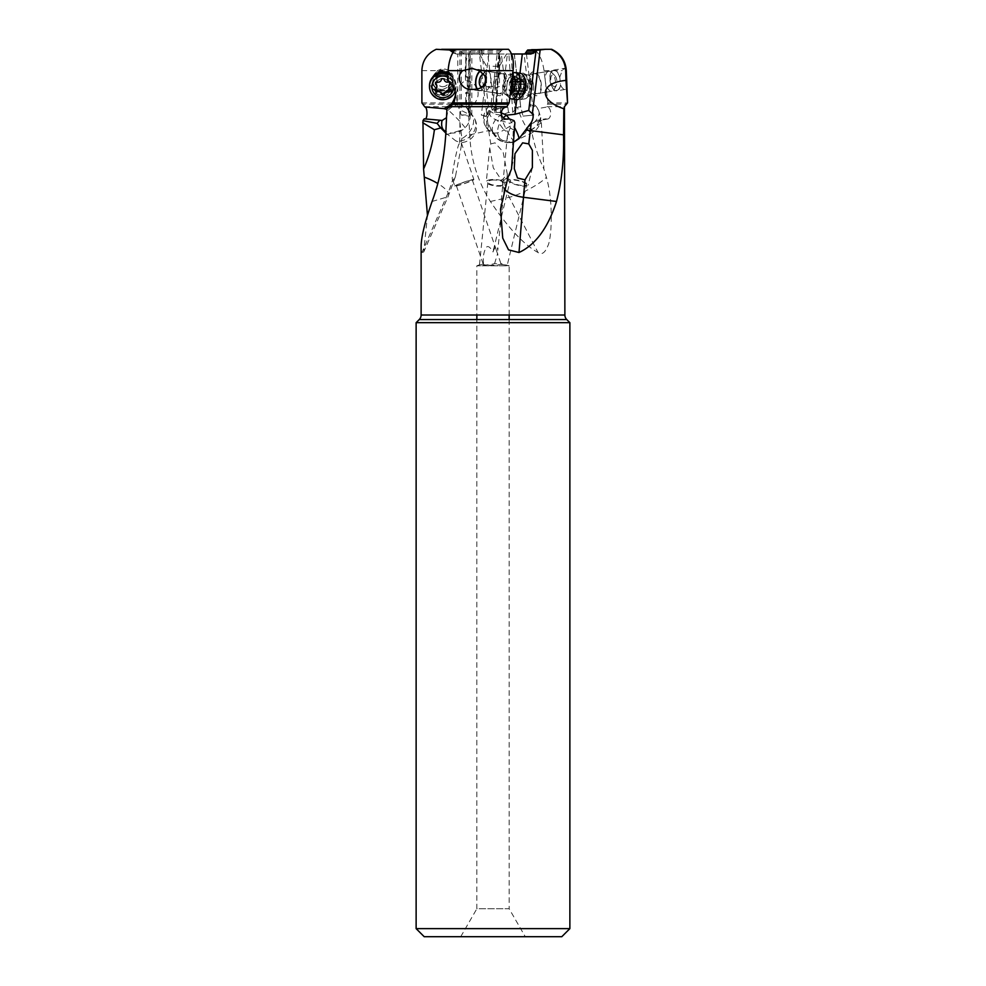 <?xml version="1.0" encoding="UTF-8"?>
<svg xmlns="http://www.w3.org/2000/svg" width="986" height="986" viewBox="0 0 986 986"><rect width="100%" height="100%" fill="white"/><g stroke="black" fill="none" stroke-linecap="round" stroke-linejoin="round"><path stroke-width="0.74" stroke-dasharray="4.93 3.7" d="M522.309 53.996L531.121 53.996M512.363 53.996L514.372 53.996L518.944 92.302A6.865 6.446 -85.8 0 1 517.539 92.684L514.704 93.226L515.592 108.004L514.803 110.087L511.093 53.996L512.363 53.996L513.743 77.093L516.159 76.735A6.865 6.446 94.2 0 1 517.12 76.674M511.093 53.996L487.762 53.996L495.095 114.277L488.933 110.457L481.624 50.397L483.99 53.996L487.762 53.996M445.536 132.814L455.815 140.899A16.146 13.779 144.6 0 0 470.79 135.723A16.146 13.779 144.6 0 0 473.625 117.112A16.146 13.779 144.6 0 0 471.887 115.165L468.621 110.087L468.621 53.996L465.737 53.996L465.762 76.674L467.265 76.662L467.278 92.302L465.774 92.499L465.786 106.821C468.054 109.286 469.237 112.392 469.336 116.126L461.214 115.029L457.775 104.923L457.775 53.996L456.296 53.996L483.99 53.996M457.775 53.996L469.829 53.996L469.829 115.793A6.052 0.838 180 0 1 469.336 116.126M465.737 53.996L469.829 53.996M468.621 53.996L471.85 53.996L468.929 53.996L468.929 114.277L461.312 110.457L461.312 50.397L459.907 49.756L459.907 113.784L461.312 110.457M501.11 113.279L500.284 112.478L496.02 112.379L495.576 110.087L499.286 53.996L500.543 53.996L498.879 77.093L498.053 77.093L496.636 108.004L495.046 107.338A16.146 11.105 -54.2 0 0 487.306 127.724A16.146 10.673 -21 0 1 485.864 126.43A16.146 10.673 -21 0 1 484.533 124.236A16.146 16.146 0 0 1 483.732 115.559L481.341 115.066L485.161 116.459L483.929 115.029C485.358 110.383 487.713 107.018 490.966 104.923L497.154 53.996L497.905 53.996L468.929 53.996M497.154 53.996L488.773 53.996L481.341 115.066M500.543 53.996L491.841 53.996M499.286 53.996L511.524 53.996M493 53.996L479.479 53.996L493 53.996M500.284 112.478L507.408 53.996M532.847 53.996L536.766 51.124L535.176 51.124L538.948 49.99L537.518 49.99L546.466 49.3M531.553 49.3L551.667 49.3M536.926 107.425L538.516 110.296A16.146 13.336 151.1 0 0 538.418 110.136A16.146 13.336 151.1 0 0 530.53 104.799C533.044 103.85 535.176 104.726 536.926 107.425L537.592 108.645L546.959 106.993L547.957 102.926L544.038 70.647C542.596 60.701 539.33 53.589 534.252 49.3M530.53 104.799A12.621 6.249 80.8 0 0 530.258 104.923L524.059 53.996M529.112 83.711A12.103 5.99 -99.2 0 1 533.709 71.719A12.103 5.99 -99.2 0 1 541.228 83.711A12.103 5.99 -99.2 0 1 536.63 95.704A12.103 5.99 -99.2 0 1 529.112 83.711M518.094 92.721A6.865 6.446 94.2 0 0 519.043 92.499L520.83 107.967L518.932 92.376M454.78 49.99L480.589 49.99L478.913 49.756L487.762 122.412L491.41 130.053L497.992 138.607C502.909 142.933 508.566 143.697 514.951 140.899L525.291 132.814L531.688 129.77A16.146 2.675 64.5 0 1 531.553 133.036A16.146 2.675 64.5 0 1 526.586 127.724A16.146 2.675 64.5 0 1 517.551 107.338A11.364 10.673 94.2 0 1 520.781 106.821L523.036 116.126L533.857 115.029L523.036 116.126M533.857 115.029L530.258 104.923M513.743 77.093L512.917 77.093L513.891 93.226L514.704 93.226M514.951 140.899A16.146 2.675 -115.5 0 1 514.778 141.035A16.146 2.675 -115.5 0 1 509.824 135.723A16.146 2.675 -115.5 0 1 500.752 115.165L508.48 112.466L512.745 112.379L514.803 110.087M508.48 112.466L501.356 53.996M500.715 115.079L495.095 114.277M456.296 53.996L453.56 52.85L482.82 52.85M457.775 104.923A12.621 12.498 180 0 0 457.208 104.799L450.996 104.59M432.583 77.278A12.103 11.992 180 0 0 442.8 95.704A12.103 11.992 180 0 0 447.964 72.878M461.214 115.029A6.052 0.838 180 0 1 469.829 115.793M467.265 76.662A6.865 1.183 88.5 0 1 467.364 76.637A6.865 1.183 88.5 0 1 467.524 76.698L468.227 93.226L467.549 92.684A6.865 1.183 88.5 0 1 467.278 92.302M466.107 53.996L465.934 76.735A6.865 1.183 -91.5 0 0 465.774 76.674A6.865 1.183 -91.5 0 0 465.762 76.674L467.364 76.637M466.39 77.093L468.03 77.093M468.227 93.226L466.588 93.226L466.39 107.338A11.364 1.947 -91.5 0 0 466.144 106.993A11.364 1.947 -91.5 0 0 465.786 106.821M466.39 107.338A16.146 13.779 -35.4 0 1 467.943 109.113L466.772 108.004M470.236 112.379L470.236 53.996L470.236 112.379M459.907 113.784L459.907 122.412L461.916 138.607A16.146 10.464 130.4 0 0 467.019 134.786A16.146 10.464 130.4 0 0 471.887 115.165L468.929 114.277M471.813 115.066L471.85 53.996M497.905 53.996L499.409 52.85L462.508 52.85L461.312 50.397M462.508 52.85L463.888 53.996M461.349 130.053A24.206 3.365 180 0 1 459.907 130.608A161.408 144.868 73.4 0 1 459.402 143.894L461.325 142.834L461.411 145.46L461.941 138.151L461.386 141.281L460.08 142.514L455.815 140.899M499.409 52.85L501.751 49.99L508.493 49.3M490.966 104.923A12.621 6.249 99.2 0 1 491.262 104.799C494.011 103.85 495.921 104.726 497.018 107.425L497.388 108.645L506.126 107.166M494.984 83.711A12.103 5.99 99.2 0 1 502.49 71.719A12.103 5.99 99.2 0 1 507.087 83.711A12.103 5.99 99.2 0 1 499.582 95.704A12.103 5.99 99.2 0 1 494.984 83.711M498.904 53.996L496.118 76.674L494.701 76.662L492.778 92.302L494.183 92.499L492.421 106.821L486.628 116.126L481.439 115.152M498.879 77.093L496.907 76.735A6.865 5.263 92.3 0 0 496.352 76.674A6.865 5.263 92.3 0 0 496.118 76.674M499.064 53.971L495.292 111.208L496.636 108.004M487.306 127.724A16.146 11.105 -54.2 0 0 490.165 131.557A16.146 11.105 -54.2 0 0 503.945 129.77L508.172 132.814L507.235 137.867L508.234 140.899A16.146 11.105 125.8 0 1 501.245 139.556A16.146 11.105 125.8 0 1 498.386 135.723A16.146 11.105 125.8 0 1 503.439 117.827M565.225 89.43L556.917 90.811A10.489 5.189 -99.2 0 1 556.498 90.848A10.489 5.189 -99.2 0 1 550.04 80.877A10.489 5.189 -99.2 0 1 553.553 70.105A10.489 5.189 -99.2 0 1 553.972 70.068A10.489 5.189 -99.2 0 1 559.789 77.081L562.23 70.647L564.165 68.416L565.976 70.647C566.716 77.154 567.258 89.985 565.225 89.43C563.511 89.529 561.934 88.001 560.516 84.87L559.789 77.081M547.957 102.926L567.542 102.926M559.9 78.325A10.094 4.992 80.8 0 0 553.614 70.499A10.094 4.992 80.8 0 0 550.188 80.458A10.094 4.992 80.8 0 0 556.856 90.416A10.094 4.992 80.8 0 0 560.405 83.625M560.516 84.87A10.489 5.189 -99.2 0 1 556.917 90.811M530.751 83.613A10.094 4.992 -99.2 0 1 534.178 73.654A10.094 4.992 -99.2 0 1 540.846 83.613A10.094 4.992 -99.2 0 1 537.419 93.571A10.094 4.992 -99.2 0 1 530.751 83.613M546.922 106.661L564.879 106.661L566.038 104.196L547.292 104.196M538.516 110.296L540.71 117.482L539.416 120.465L537.949 120.218L545.505 118.838L542.017 120.649L541.351 122.72L543.89 169L546.38 177.258C553.861 202.943 551.408 239.413 547.945 245.65C545.048 252.897 541.745 255.177 538.036 252.502C524.047 244.898 508.172 227.889 490.399 201.477C477.618 181.202 470.729 158.98 469.755 134.835L468.239 108.743L457.603 102.926C454.386 93.251 457.048 85.745 465.552 80.421C480.983 82.701 482.647 100.252 468.239 108.743M545.505 118.838L547.341 119.084L539.182 120.526M547.292 119.084C552.086 118.813 551.655 106.993 546.959 106.993M459.402 143.894C458.219 141.466 450.368 179.575 452.66 179.822A161.408 144.868 73.4 0 1 446.202 197.274L421.959 252.502L421.121 246.5M421.959 252.502L423.721 252.009L427.456 215.404M541.351 122.72L531.331 129.745C533.845 143.525 538.036 156.614 543.89 169M542.017 120.649L532.033 123.373L527.991 127.933L531.331 129.745M537.949 120.218L532.033 123.373M537.259 107.979L537.592 108.645M517.551 107.338L515.592 108.004M513.891 93.226L517.539 92.684M512.917 77.093L515.604 76.698A6.865 6.446 -85.8 0 1 516.923 76.649L517.058 76.662A6.865 6.446 -85.8 0 0 516.923 76.649M486.702 113.784L488.933 110.457M480.589 49.99L481.624 50.397M459.907 49.756L478.913 49.756M465.552 80.421L465.219 70.647C465.145 60.651 467.647 53.527 472.725 49.3L475.844 49.3M442.8 89.43C437.92 89.529 434.752 88.001 433.298 84.87L432.866 77.081L437.439 70.647L442.8 68.416L450.245 70.647L453.079 75.737L452.599 81.591L448.95 86.719L442.8 89.43M421.897 102.926L457.603 102.926M432.94 78.325A10.094 9.996 0 0 1 452.882 80.458A10.094 9.996 0 0 1 433.224 83.625M433.298 84.87A10.489 10.39 180 0 0 453.289 80.458A10.489 10.39 180 0 0 432.866 77.081M436.243 49.3L472.725 49.3M432.706 80.519L432.706 83.613A10.094 9.996 180 0 0 442.011 93.571M443.577 93.571A10.094 9.996 180 0 0 452.882 83.613A10.094 9.996 180 0 0 442.8 73.617A10.094 9.996 180 0 0 432.706 83.613M452.882 83.613L452.882 80.458M487.762 122.412L488.76 130.608A161.408 131.508 77.4 0 0 490.831 143.894L489.722 147.826L493.271 167.83L501.332 179.822A161.408 131.508 77.4 0 0 509.306 197.274L538.036 252.502M525.291 132.814L527.991 127.933M490.831 143.894L495.046 142.834L503.094 151.906L507.322 174.275L501.911 180.228L501.332 179.822M491.324 179.575A10.094 3.204 -174.2 0 0 486.283 181.794A10.094 3.204 -174.2 0 0 491.151 185.097A10.094 3.204 -174.2 0 0 501.319 186.058A10.094 3.204 -174.2 0 0 506.36 183.84A10.094 3.204 -174.2 0 0 501.492 180.524A10.094 3.204 -174.2 0 0 491.324 179.575M491.977 180.105A8.48 2.687 5.8 0 1 500.592 180.882A8.48 2.687 5.8 0 1 504.746 183.667A8.48 2.687 5.8 0 1 500.654 185.528A8.48 2.687 5.8 0 1 492.039 184.752A8.48 2.687 5.8 0 1 487.885 181.966A8.48 2.687 5.8 0 1 491.977 180.105M526.586 184.801A8.48 2.046 13.5 0 0 514.667 180.105A8.48 2.046 13.5 0 0 510.107 180.832A8.48 2.046 13.5 0 0 522.025 185.528A8.48 2.046 13.5 0 0 526.586 184.801L507.248 265.148L494.578 263.607L492.692 264.1C483.337 265.444 479.159 265.604 480.157 264.581L476.854 265.789L509.146 265.789L500.913 263.607C501.319 265.69 482.82 265.715 483.189 264.1L479.467 264.975M483.497 263.607C483.041 258.135 483.497 253.722 484.853 250.382C486.492 244.836 489.204 245.354 493 251.935C495.601 245.354 497.19 244.836 497.757 250.382L504.746 183.667M456.321 185.528A8.48 0.641 -18.9 0 0 456.321 185.553A8.48 0.641 -18.9 0 0 464.369 183.482A8.48 0.641 -18.9 0 0 472.356 180.105A8.48 0.641 -18.9 0 0 472.356 180.068A8.48 0.641 -18.9 0 0 464.307 182.151A8.48 0.641 -18.9 0 0 456.321 185.528L483.189 264.1M494.578 263.607L497.683 253.377M509.146 315.015L509.146 265.789L476.854 265.789L476.854 315.015M509.146 319.575L509.146 908.747L476.854 908.747L476.854 319.575M460.721 936.7L476.854 908.747L509.146 908.747L525.279 936.7L460.721 936.7L525.279 936.7M561.798 936.7L424.202 936.7M569.871 928.627L416.129 928.627M416.129 322.681L569.871 322.681M564.879 315.015L421.121 315.015M566.777 319.575L419.223 319.575M514.889 122.72L513.287 129.745L511.524 169M514.026 120.649L509.861 123.373L510.255 127.933L513.287 129.745M506.631 107.055L492.396 110.296C487.799 113.784 489.487 117.174 497.462 120.465L507.617 119.121M508.431 119.035L500.309 120.415L509.861 123.373M495.046 107.338A11.364 8.714 92.3 0 0 492.421 106.821M485.161 116.459L486.628 116.126M494.183 92.499A6.865 5.263 92.3 0 0 494.947 92.721L497.708 93.226M496.895 93.226L493.912 92.684A6.865 5.263 -87.7 0 1 492.778 92.302M494.701 76.662A6.865 5.263 -87.7 0 1 495.317 76.637A6.865 5.263 -87.7 0 1 495.872 76.698L498.053 77.093M508.172 132.814L510.255 127.933M513.472 142.255L509.688 142.206L508.234 140.899M513.792 179.575A10.094 2.44 -166.5 0 1 523.677 181.917A10.094 2.44 -166.5 0 1 528.151 185.171A10.094 2.44 -166.5 0 1 522.888 186.058A10.094 2.44 -166.5 0 1 513.016 183.716A10.094 2.44 -166.5 0 1 508.529 180.45A10.094 2.44 -166.5 0 1 513.792 179.575M472.356 180.068L496.389 250.382C495.317 244.836 494.196 245.354 493 251.935L510.107 180.832M496.389 250.382L500.913 263.607M454.792 186.058A10.094 0.764 161.1 0 1 464.209 182.053A10.094 0.764 161.1 0 1 473.884 179.551A10.094 0.764 161.1 0 1 473.884 179.575A10.094 0.764 161.1 0 1 464.468 183.581A10.094 0.764 161.1 0 1 454.792 186.083A10.094 0.764 161.1 0 1 454.792 186.058M461.411 145.46L455.47 176.383L452.796 180.228M447.484 80.421C452.747 82.035 455.483 85.868 455.705 91.895L455.606 93.695M477.323 89.011A10.094 4.992 -80.8 0 0 479.356 90.416A10.094 4.992 -80.8 0 0 484.816 85.252M486.098 76.612A10.094 4.992 -80.8 0 0 482.585 70.499A10.094 4.992 -80.8 0 0 480.268 71.152M479.96 70.98A10.489 5.189 99.2 0 1 482.24 70.068A10.489 5.189 99.2 0 1 482.647 70.105A10.489 5.189 99.2 0 1 486.344 77.081M485.186 84.87A10.489 5.189 99.2 0 1 479.701 90.848A10.489 5.189 99.2 0 1 479.295 90.811A10.489 5.189 99.2 0 1 476.99 89.085M457.726 49.3L505.793 49.3M495.366 83.613A10.094 4.992 99.2 0 1 502.022 73.654A10.094 4.992 99.2 0 1 505.448 83.613A10.094 4.992 99.2 0 1 498.793 93.571A10.094 4.992 99.2 0 1 495.366 83.613M446.51 117.691L448.088 110.296L446.904 109.446M466.193 107.043A16.146 16.146 0 0 1 467.943 109.113A16.146 13.779 -35.4 0 1 465.109 127.724A16.146 13.779 -35.4 0 1 445.869 131.508M465.774 92.499A6.865 1.183 -91.5 0 0 465.959 92.721L466.588 93.226M493 66.235L499.458 66.235L493 66.235M493 86.485L486.542 86.485L493 86.485M487.047 71.251A10.094 4.992 99.2 0 1 487.441 71.288A10.094 4.992 99.2 0 1 490.868 81.246A10.094 4.992 99.2 0 1 484.607 91.23A10.094 4.992 99.2 0 1 484.212 91.205A10.094 4.992 99.2 0 1 481.686 88.974A10.094 4.992 99.2 0 1 480.786 81.246A10.094 4.992 99.2 0 1 484.348 72.607A10.094 4.992 99.2 0 1 487.047 71.251M509.737 98.132A13.311 6.594 99.2 0 1 509.355 97.799A13.311 6.594 99.2 0 1 506.853 85.733A13.311 6.594 99.2 0 1 513.386 72.976M520.497 73.383A13.311 6.594 -80.8 0 0 511.697 86.522A13.311 6.594 -80.8 0 0 516.22 99.672M524.909 78.51A10.895 5.398 -80.8 0 0 519.289 77.105A10.895 5.398 -80.8 0 0 514.988 86.867A10.895 5.398 -80.8 0 0 516.578 96.209A10.895 5.398 -80.8 0 0 522.038 96.184M522.58 91.636A3.266 1.615 -80.8 0 0 522.297 91.525A3.266 1.615 -80.8 0 0 520.3 93.929A1.491 0.739 99.2 0 1 519.375 95.026A1.491 0.739 99.2 0 1 518.858 93.929A3.266 1.615 -80.8 0 0 517.699 91.525A3.266 1.615 -80.8 0 0 517.12 91.636A1.491 0.739 99.2 0 1 516.861 91.686A1.491 0.739 99.2 0 1 516.356 90.207A1.491 0.739 99.2 0 1 516.701 89.159A3.266 1.615 -80.8 0 0 517.465 86.867A3.266 1.615 -80.8 0 0 517.268 84.562A1.491 0.739 99.2 0 1 517.169 83.514A1.491 0.739 99.2 0 1 518.155 82.035A1.491 0.739 99.2 0 1 518.291 82.084A3.266 1.615 -80.8 0 0 518.574 82.195A3.266 1.615 -80.8 0 0 520.571 79.792A1.491 0.739 99.2 0 1 521.483 78.695A1.491 0.739 99.2 0 1 522.013 79.792A3.266 1.615 -80.8 0 0 523.172 82.195A3.266 1.615 -80.8 0 0 523.751 82.084A1.491 0.739 99.2 0 1 524.01 82.035A1.491 0.739 99.2 0 1 524.515 83.514A1.491 0.739 99.2 0 1 524.17 84.562A3.266 1.615 -80.8 0 0 523.406 86.867A3.266 1.615 -80.8 0 0 523.603 89.159A1.491 0.739 99.2 0 1 523.702 90.207A1.491 0.739 99.2 0 1 522.716 91.686A1.491 0.739 99.2 0 1 522.58 91.636L514.754 90.367L511.833 93.793L511.019 92.659L518.858 93.929M514.372 90.244L516.048 88.962L516.861 82.269L516.27 80.778M523.751 82.084L515.185 80.889M515.912 80.815L513.817 77.45L510.465 80.815L509.515 82.269L509.121 90.429M517.12 91.636L509.7 90.231M509.294 90.367L511.019 92.659M554.563 86.682A6.052 2.995 -99.2 0 1 550.817 80.679A6.052 2.995 -99.2 0 1 553.109 74.689A6.052 2.995 -99.2 0 1 554.724 75.503A6.052 2.995 -99.2 0 1 556.868 80.679A6.052 2.995 -99.2 0 1 556.326 85.314A6.052 2.995 -99.2 0 1 554.563 86.682M549.165 71.251A10.094 4.992 -99.2 0 1 551.864 72.607A10.094 4.992 -99.2 0 1 555.426 81.246A10.094 4.992 -99.2 0 1 554.514 88.974A10.094 4.992 -99.2 0 1 551.987 91.205A10.094 4.992 -99.2 0 1 551.593 91.23A10.094 4.992 -99.2 0 1 545.332 81.246A10.094 4.992 -99.2 0 1 548.758 71.288A10.094 4.992 -99.2 0 1 549.165 71.251M516.035 85.733A13.311 6.594 -99.2 0 1 520.559 72.594A13.311 6.594 -99.2 0 1 522.814 72.976A13.311 6.594 -99.2 0 1 529.346 85.733A13.311 6.594 -99.2 0 1 526.844 97.799A13.311 6.594 -99.2 0 1 524.823 98.883A13.311 6.594 -99.2 0 1 516.035 85.733M511.192 86.522A13.311 6.594 80.8 0 0 515.888 97.922A13.311 6.594 80.8 0 0 519.979 99.672A13.311 6.594 80.8 0 0 524.503 86.522A13.311 6.594 80.8 0 0 515.715 73.383A13.311 6.594 80.8 0 0 512.387 76.329A13.311 6.594 80.8 0 0 511.192 86.522M521.212 86.867A10.895 5.398 80.8 0 0 516.91 77.105A10.895 5.398 80.8 0 0 511.303 78.51A10.895 5.398 80.8 0 0 510.317 86.867A10.895 5.398 80.8 0 0 514.174 96.184A10.895 5.398 80.8 0 0 519.622 96.209A10.895 5.398 80.8 0 0 521.212 86.867M519.08 91.636A3.266 1.615 80.8 0 0 518.5 91.525A3.266 1.615 80.8 0 0 517.354 93.929A1.491 0.739 -99.2 0 1 516.824 95.026A1.491 0.739 -99.2 0 1 515.912 93.929A3.266 1.615 80.8 0 0 513.903 91.525A3.266 1.615 80.8 0 0 513.62 91.636A1.491 0.739 -99.2 0 1 513.484 91.686A1.491 0.739 -99.2 0 1 512.498 90.207A1.491 0.739 -99.2 0 1 512.597 89.159A3.266 1.615 80.8 0 0 512.806 86.867A3.266 1.615 80.8 0 0 512.042 84.562A1.491 0.739 -99.2 0 1 511.685 83.514A1.491 0.739 -99.2 0 1 512.202 82.035A1.491 0.739 -99.2 0 1 512.461 82.084A3.266 1.615 80.8 0 0 513.028 82.195A3.266 1.615 80.8 0 0 514.187 79.792A1.491 0.739 -99.2 0 1 514.717 78.695A1.491 0.739 -99.2 0 1 515.629 79.792A3.266 1.615 80.8 0 0 517.625 82.195A3.266 1.615 80.8 0 0 517.921 82.084A1.491 0.739 -99.2 0 1 518.044 82.035A1.491 0.739 -99.2 0 1 519.03 83.514A1.491 0.739 -99.2 0 1 518.944 84.562A3.266 1.615 80.8 0 0 518.735 86.867A3.266 1.615 80.8 0 0 519.499 89.159A1.491 0.739 -99.2 0 1 519.856 90.207A1.491 0.739 -99.2 0 1 519.339 91.686A1.491 0.739 -99.2 0 1 519.08 91.636L526.906 90.367L524.379 93.793L523.739 92.659L515.912 93.929M526.512 90.231L527.498 88.962L526.684 82.269L522.383 77.45L520.288 80.815L521.027 80.889M512.042 84.562L519.869 83.292L519.942 80.778M519.869 83.292L520.879 85.548L520.152 88.962L521.828 90.244M513.62 91.636L521.446 90.367L523.739 92.659M442.8 86.682A6.052 5.99 180 0 0 448.852 80.679A6.052 5.99 180 0 0 442.8 74.689A6.052 5.99 180 0 0 436.736 80.679A6.052 5.99 180 0 0 442.8 86.682M442.8 71.251A10.094 9.996 180 0 0 432.706 81.246A10.094 9.996 180 0 0 442.8 91.23A10.094 9.996 180 0 0 452.882 81.246A10.094 9.996 180 0 0 442.8 71.251M452.882 81.246L452.882 84.808A10.094 9.996 0 0 1 442.8 94.804A10.094 9.996 0 0 1 432.706 84.808L432.706 81.246M429.477 85.733A13.311 13.188 180 0 0 442.8 98.92A13.311 13.188 180 0 0 447.927 73.568M447.878 74.332A13.311 13.188 0 0 1 456.111 86.522L456.111 85.733M456.111 86.522A13.311 13.188 0 0 1 455.187 91.341M447.693 77.216A10.895 10.784 0 0 1 453.683 87.372M435.886 89.159L435.886 87.89L435.59 89.59M435.886 87.89L436.86 85.548M437.34 82.084L437.34 80.815L435.455 82.269L435.886 83.292M437.34 80.815L442.8 77.45L450.146 82.269L450.146 83.514M449.702 83.292L450.146 82.269M448.729 85.548L450.146 90.207M450.01 89.59L450.146 88.962M519.955 73.297L516.738 99.709M512.745 112.379L508.887 53.996M465.934 76.735L467.524 76.698M461.768 51.124L500.432 51.124M501.751 49.99L460.893 49.99M496.02 112.379L499.877 53.996M509.22 118.838A16.146 2.859 -120.1 0 1 514.544 127.49M544.038 70.647L562.23 70.647M424.88 106.661L464.11 106.661M526.586 127.724A16.146 9.096 -32.1 0 0 528.989 126.43A16.146 9.096 -32.1 0 0 538.418 110.136M515.542 108.103L516.171 107.807M490.683 128.784L493.703 134.256A16.146 13.336 151.1 0 1 500.752 115.165L500.95 115.066M540.71 117.482A16.146 16.146 0 0 1 531.553 133.036L514.778 141.035A16.146 16.146 0 0 1 493.703 134.256A16.146 13.336 151.1 0 0 494.011 134.786A16.146 13.336 151.1 0 0 497.992 138.607M482.055 51.124L453.868 51.124M491.41 130.053A24.206 1.689 173.1 0 0 488.76 130.608L469.755 134.835M450.245 70.647L465.219 70.647M421.872 70.647L437.439 70.647M460.142 104.196L423.549 104.196M490.399 201.477L509.306 197.274A24.206 4.363 -27.5 0 0 529.802 188.757A24.206 4.363 -27.5 0 0 546.38 177.258M539.416 120.465A16.146 13.336 151.1 0 1 531.688 129.77L529.692 126.159M492.396 110.296A16.146 2.859 -120.1 0 1 492.334 110.136A16.146 2.859 -120.1 0 1 491.262 104.799M511.931 142.551A16.146 16.146 0 0 1 501.245 139.556L490.165 131.557A16.146 16.146 0 0 1 484.533 124.236A16.146 10.673 -21 0 1 492.334 110.136M493.912 92.684L494.947 92.721M496.907 76.735L495.872 76.698M510.169 126.159L503.945 129.77A16.146 2.859 -120.1 0 1 497.462 120.465M504.166 188.646A24.206 11.696 4.6 0 1 502.577 183.889A24.206 11.696 4.6 0 1 508.012 177.258M432.09 201.477L446.202 197.274A24.206 7.333 23.7 0 0 448.494 195.573A24.206 7.333 23.7 0 0 437.735 183.482M459.907 122.412L459.907 130.608L445.721 134.835M448.088 110.296A16.146 10.464 130.4 0 1 448.248 110.136A16.146 10.464 130.4 0 1 457.208 104.799M465.109 127.724A16.146 1.59 45.3 0 0 464.135 126.43A16.146 1.59 45.3 0 0 448.248 110.136M467.549 92.684L465.959 92.721M512.227 77.771A10.094 4.992 -80.8 0 0 509.405 74.85A10.094 4.992 -80.8 0 0 502.749 84.808A10.094 4.992 -80.8 0 0 506.175 94.767A10.094 4.992 -80.8 0 0 510.514 91.858M510.119 94.989A10.624 5.263 99.2 0 1 506.2 94.718A10.624 5.263 99.2 0 1 504.203 85.092A10.624 5.263 99.2 0 1 509.417 74.899A10.624 5.263 99.2 0 1 512.535 75.195M520.3 93.929L512.473 92.659M523.603 89.159L515.777 87.89M524.17 84.562L516.344 83.292M522.013 79.792L514.187 78.523M520.571 79.792L512.745 78.523M518.291 82.084L510.465 80.815M517.268 84.562L509.429 83.292M516.701 89.159L508.875 87.89M511.833 93.793A31.145 26.979 -90 0 1 511.87 85.474A31.145 26.979 -90 0 1 513.817 77.45M533.463 84.808A10.094 4.992 80.8 0 0 526.795 74.85A10.094 4.992 80.8 0 0 523.369 84.808A10.094 4.992 80.8 0 0 530.024 94.767A10.094 4.992 80.8 0 0 533.463 84.808M531.996 85.092A10.624 5.263 -99.2 0 1 530 94.718A10.624 5.263 -99.2 0 1 521.372 85.092A10.624 5.263 -99.2 0 1 526.783 74.899A10.624 5.263 -99.2 0 1 531.996 85.092M517.354 93.929L525.181 92.659M519.499 89.159L527.325 87.89M518.944 84.562L526.77 83.292M517.921 82.084L525.748 80.815M515.629 79.792L523.455 78.523M514.187 79.792L522.013 78.523M512.461 82.084L520.288 80.815M512.597 89.159L520.423 87.89M524.379 93.793A31.145 26.979 -90 0 0 524.342 85.474A31.145 26.979 -90 0 0 522.383 77.45M432.706 84.808A10.094 9.996 0 0 1 442.8 74.813A10.094 9.996 0 0 1 452.882 84.808C453.437 75.799 436.798 67.344 432.706 84.808M432.164 85.092A10.624 10.526 180 0 0 442.8 95.617A10.624 10.526 180 0 0 453.424 85.092A10.624 10.526 180 0 0 442.8 74.566A10.624 10.526 180 0 0 432.164 85.092M441.346 79.792L441.346 78.523M444.242 79.792L444.242 78.523M448.26 82.084L448.26 80.815M449.702 89.159L449.702 87.89M514.261 54.057L517.021 76.674M526.45 53.996L533.599 112.724M553.553 70.105L564.275 68.354M534.178 73.654L553.614 70.499M537.419 93.571L556.856 90.416M453.289 80.458L453.289 77.771M489.722 147.826L486.283 181.794M507.322 174.275L506.36 183.84M479.492 264.766L487.885 181.966M495.317 76.637L496.352 76.674M500.531 209.081L507.285 136.438M532.366 167.645L528.151 185.171M514.963 153.754L508.529 180.45M452.734 180.081L454.792 186.083M461.362 142.921L473.884 179.551M455.47 176.383L448.494 195.573L423.721 252.009M455.705 91.895L455.705 95.506M482.647 70.105L473.169 68.564M479.295 90.811L469.903 89.295M502.022 73.654L482.585 70.499M498.793 93.571L479.356 90.416M424.769 119.121L441.05 120.538M470.236 112.342L473.625 117.112A16.146 16.146 0 0 1 459.39 142.563M479.479 53.996L486.542 66.235L486.542 86.485L493 88.826L499.458 86.485L499.458 66.235L506.521 53.996M483.485 73.469L484.348 72.607M512.769 73.272L509.417 74.899L487.441 71.288M509.355 97.799L506.2 94.718L484.212 91.205M481.082 87.742L481.686 88.974M511.759 93.793L519.375 95.026M514.47 90.256L522.297 91.525M514.902 90.416L522.716 91.686M516.208 80.778L524.01 82.035M515.345 80.926L523.172 82.195M513.866 77.45L521.483 78.695M510.748 80.926L518.574 82.195M510.341 80.778L518.155 82.035M509.072 90.416L516.861 91.686M509.873 90.256L517.699 91.525M554.724 75.503L551.864 72.607M522.814 72.976L526.783 74.899L548.758 71.288M526.844 97.799L530 94.718L551.987 91.205M556.326 85.314L554.514 88.974M519.979 99.672L524.823 98.883M515.715 73.383L520.559 72.594M511.303 78.51L512.387 76.329M514.174 96.184L515.888 97.922M524.453 93.793L516.824 95.026M526.339 90.256L518.5 91.525M527.14 90.416L519.339 91.686M525.858 80.778L518.044 82.035M525.464 80.926L517.625 82.195M522.346 77.45L514.717 78.695M520.855 80.926L513.028 82.195M519.992 80.778L512.202 82.035M521.298 90.416L513.484 91.686M521.742 90.256L513.903 91.525M435.455 88.962L435.455 90.207M435.455 82.269L435.455 83.514"/><path stroke-width="1.48" d="M503.439 117.827A16.146 11.105 125.8 0 1 506.36 115.165L514.963 114.277L528.755 110.457L536.076 50.397L531.121 53.996L511.524 53.996M514.372 53.996L522.309 53.996L519.955 73.297M506.496 115.079L500.284 112.478M524.798 53.996L527.683 49.99L545.431 49.3L536.076 50.397M450.996 104.59L444.02 108.645L424.892 106.993L421.897 102.926L421.872 70.647C422.341 60.701 427.135 53.589 436.243 49.3L449.567 49.99L453.56 52.85M447.964 72.878A12.103 11.992 180 0 0 432.583 77.278M416.129 322.681L416.129 928.627L424.202 936.7L561.798 936.7L569.871 928.627L569.871 322.681L416.129 322.681L419.223 319.575A6.458 6.458 0 0 0 421.121 315.015L421.121 246.5C421.207 237.01 424.867 221.998 432.09 201.477C439.583 181.202 444.131 158.98 445.721 134.835L446.929 108.743L450.442 106.661L453.88 102.926L455.705 95.506L454.595 89.43L452.241 85.055L447.484 80.421L448.112 70.647C448.938 60.651 451.391 53.527 455.458 49.3L508.493 49.3C512.523 53.552 514.051 60.676 513.09 70.647L509.146 102.926L506.631 107.055M506.126 107.166L507.149 106.993C499.89 106.969 499.076 118.776 506.656 119.084L509.269 118.838L514.026 120.649L514.889 122.72L511.524 169L508.012 177.258L500.531 209.081L502.724 238.094L508.529 249.852L518.993 252.502C535.484 244.898 547.982 227.889 556.511 201.477C561.798 181.202 564.14 158.98 563.536 134.835L563.819 108.743C538.208 100.252 539.527 82.701 565.964 80.421L565.668 70.647C564.916 60.651 559.962 53.527 550.817 49.3L545.431 49.3M514.544 127.49A16.146 2.859 -120.1 0 1 517.97 134.786A16.146 2.859 -120.1 0 1 519.092 138.607L531.331 122.412C533.303 118.727 533.648 115.855 532.378 113.784L528.755 110.457M550.817 49.3L551.667 49.3C560.664 53.589 565.557 60.713 566.334 70.647L567.542 102.926L565.964 80.421M569.871 322.681L566.777 319.575A6.458 6.458 0 0 1 564.879 315.015L564.448 106.661L567.517 102.926M564.448 106.661L563.819 108.743M565.915 104.196L567.542 102.926M427.456 215.404L423.586 169C429.095 156.614 432.694 143.525 434.382 129.745L440.754 127.933L445.795 133.085M422.957 120.649L437.106 123.373L439.867 120.218L424.226 118.838L422.957 120.649L423.586 169M424.892 106.993C427.468 106.969 427.813 118.776 425.052 119.084M455.458 49.3L441.642 49.3M442.011 93.571A10.094 9.996 180 0 0 443.577 93.571M476.854 319.575L476.854 315.015M509.146 315.015L509.146 319.575M416.129 928.627L569.871 928.627M419.223 319.575L566.777 319.575M508.443 119.035L507.617 119.121M519.092 138.607L513.472 142.255M531.331 122.412L530.332 130.608A161.408 13.36 -82.7 0 0 528.767 143.894L522.629 142.834L514.963 153.754L514.31 168.717L517.514 178.022L525.008 179.822A161.408 13.36 -82.7 0 0 523.48 197.274A24.206 11.696 4.6 0 1 504.166 188.646M528.767 143.894L532.378 150.34L532.366 167.645L525.008 179.822M455.606 93.695C454.817 99.512 451.921 104.528 446.929 108.743M509.146 102.926L453.88 102.926M469.903 89.295L470.975 89.43C477.569 89.529 482.302 88.001 485.186 84.87L486.344 77.081L479.332 70.647L472.035 68.416L462.779 70.647L448.112 70.647M470.975 89.43C462.015 89.972 454.558 77.216 462.779 70.647M480.268 71.152A10.094 4.992 -80.8 0 0 475.93 80.458A10.094 4.992 -80.8 0 0 477.323 89.011M484.816 85.252A10.094 4.992 -80.8 0 0 485.371 83.625M486.16 78.325A10.094 4.992 -80.8 0 0 486.098 76.612M476.99 89.085A10.489 5.189 99.2 0 1 475.844 79.583A10.489 5.189 99.2 0 1 479.96 70.98M472.035 68.416L473.157 68.564M422.76 122.72L434.382 129.745M437.106 123.373L440.754 127.933M439.867 120.218L442.122 120.465L446.51 117.691M441.062 120.538L441.703 120.526M446.904 109.446L444.02 108.645M445.869 131.508A16.146 13.779 -35.4 0 1 443.38 129.77A16.146 10.464 130.4 0 1 442.122 120.465M481.636 86.682A6.052 2.995 99.2 0 1 479.886 85.314A6.052 2.995 99.2 0 1 479.344 80.679A6.052 2.995 99.2 0 1 481.476 75.503A6.052 2.995 99.2 0 1 483.091 74.689A6.052 2.995 99.2 0 1 485.395 80.679A6.052 2.995 99.2 0 1 481.636 86.682M512.769 73.272L513.386 72.976A13.311 6.594 99.2 0 1 515.641 72.594A13.311 6.594 99.2 0 1 520.177 85.733A13.311 6.594 99.2 0 1 511.377 98.883A13.311 6.594 99.2 0 1 509.737 98.132M511.377 98.883L516.22 99.672A13.311 6.594 -80.8 0 0 520.312 97.922A13.311 6.594 -80.8 0 0 525.02 86.522A13.311 6.594 -80.8 0 0 523.825 76.329A13.311 6.594 -80.8 0 0 520.497 73.383L515.641 72.594M520.312 97.922L522.038 96.184A10.895 5.398 -80.8 0 0 525.883 86.867A10.895 5.398 -80.8 0 0 524.909 78.51L523.825 76.329M447.927 73.568A13.311 13.188 180 0 0 429.477 85.733L429.477 86.522A13.311 13.188 0 0 1 447.878 74.332M455.187 91.341A13.311 13.188 0 0 1 429.477 86.522M453.683 87.372A10.895 10.784 0 0 1 442.541 97.651A10.895 10.784 0 0 1 431.905 86.867A10.895 10.784 0 0 1 447.693 77.216M437.34 91.636A3.266 3.229 0 0 1 441.346 93.929A1.491 1.479 180 0 0 444.242 93.929A3.266 3.229 0 0 1 448.26 91.636A1.491 1.479 180 0 0 449.702 89.159A3.266 3.229 0 0 1 449.702 84.562A1.491 1.479 180 0 0 448.26 82.084A3.266 3.229 0 0 1 444.242 79.792A1.491 1.479 180 0 0 441.346 79.792A3.266 3.229 0 0 1 437.34 82.084A1.491 1.479 180 0 0 435.886 84.562A3.266 3.229 0 0 1 435.886 89.159A1.491 1.479 180 0 0 437.34 91.636L437.34 90.367L442.8 93.793L444.242 92.659L444.242 93.929M435.455 88.962L437.34 90.367M436.86 85.548L435.455 82.269M449.702 84.562L450.146 82.269M449.702 83.292L448.729 86.867M448.26 91.636L448.26 90.367L450.146 88.962M448.26 90.367L444.242 92.659M516.738 99.709L514.963 114.277M526.031 52.85L533.673 52.85M509.22 118.838A16.146 2.859 -120.1 0 0 506.36 115.165L506.237 115.066M540.168 49.756L532.378 113.784M527.683 49.99L537.518 49.99M535.176 51.124L526.635 51.124M526.241 130.053A24.206 1.689 -173.1 0 0 530.332 130.608L563.536 134.835M566.334 70.647L565.668 70.647M449.567 49.99L454.78 49.99M453.868 51.124L451.933 51.124M421.121 315.015L564.879 315.015M507.198 106.661L450.442 106.661M556.511 201.477L523.48 197.274L518.993 252.502M437.735 183.482A24.206 7.333 23.7 0 0 424.621 177.258M452.944 104.196L508.172 104.196M513.09 70.647L479.332 70.647M445.536 132.814L439.14 126.159M510.514 91.858A10.094 4.992 -80.8 0 0 512.831 84.808A10.094 4.992 -80.8 0 0 512.227 77.771M512.535 75.195A10.624 5.263 99.2 0 1 514.84 85.092A10.624 5.263 99.2 0 1 510.119 94.989M441.346 93.929L441.346 92.659M435.886 84.562L435.886 83.292M481.476 75.503L483.485 73.469M479.886 85.314L481.082 87.742M436.86 85.585L436.86 86.867"/></g></svg>
